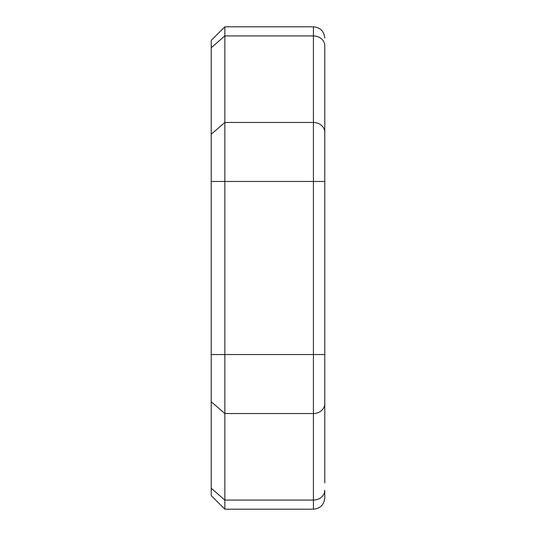 <?xml version="1.0" encoding="UTF-8"?>
<svg xmlns="http://www.w3.org/2000/svg" width="536" height="536" viewBox="0 0 536 536"><rect width="100%" height="100%" fill="white"/><g stroke="black" fill="none" stroke-linecap="round" stroke-linejoin="round"><path stroke-width="0.8" d="M324.776 194.575L324.776 45.761A11.357 9.836 180 0 0 313.419 35.925L313.419 122.463A11.357 9.836 0 0 1 324.776 132.298M324.776 400.425L324.776 341.425M224.852 26.8L211.224 40.428L211.224 47.731L224.852 35.925L224.852 26.8L313.419 26.8L313.419 35.925L224.852 35.925L224.852 181.463L313.419 181.463L313.419 354.537L324.776 354.537L324.776 181.463L313.419 181.463L313.419 122.463L224.852 122.463L211.224 134.261L211.224 495.572L224.852 509.2L224.852 181.463L211.224 181.463M211.224 47.731L211.224 134.261M324.776 482.976L324.776 354.537M211.224 401.739L224.852 413.537L313.419 413.537L313.419 509.2C320.314 508.53 324.099 504.745 324.776 497.844L324.776 490.239A11.357 9.836 180 0 1 313.419 500.075L224.852 500.075L211.224 488.269M324.776 321.365L324.776 214.635M324.776 317.962L324.776 307.744L324.776 317.962M211.224 354.537L313.419 354.537L313.419 413.537A11.357 9.836 180 0 0 324.776 403.702M224.852 509.2L313.419 509.2M313.419 26.8C320.314 27.47 324.099 31.256 324.776 38.157"/></g></svg>
